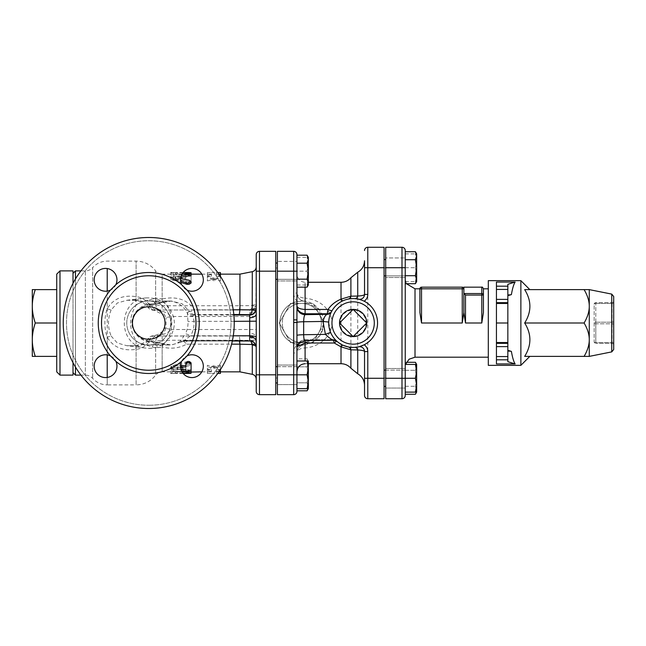 <?xml version="1.0" encoding="UTF-8"?>
<svg xmlns="http://www.w3.org/2000/svg" width="646" height="646" viewBox="0 0 646 646"><rect width="100%" height="100%" fill="white"/><g stroke="black" fill="none" stroke-linecap="round" stroke-linejoin="round"><path stroke-width="0.48" stroke-dasharray="3.23 2.42" d="M110.426 290.127L115.868 284.684A50.485 50.485 0 0 1 181.623 284.684L187.057 290.127A50.485 50.485 0 0 1 187.057 355.873L181.623 361.316A50.485 50.485 0 0 1 115.868 361.316L110.426 355.873A50.485 50.485 0 0 1 110.426 290.127A11.402 11.402 0 0 0 105.556 268.413A11.402 11.402 0 0 0 94.437 282.31A11.402 11.402 0 0 0 110.426 290.127A11.402 11.402 0 0 1 94.647 283.126A11.402 11.402 0 0 1 103.885 268.542A11.402 11.402 0 0 1 110.426 290.127A11.402 11.402 0 0 1 94.284 281.486A11.402 11.402 0 0 1 107.228 268.542A11.402 11.402 0 0 1 115.868 284.684M195.972 323A47.231 47.231 0 0 1 125.13 363.9A47.231 47.231 0 0 1 125.13 282.1A47.231 47.231 0 0 1 195.972 323M148.742 408.498A85.498 85.498 0 0 1 63.243 323A85.498 85.498 0 0 1 148.742 237.502A85.498 85.498 0 0 1 234.24 323A85.498 85.498 0 0 1 148.742 408.498A85.498 85.498 0 0 0 234.24 323A85.498 85.498 0 0 0 148.742 237.502A85.498 85.498 0 0 0 63.243 323A85.498 85.498 0 0 0 148.742 408.498M148.742 301.012A21.988 21.988 0 0 1 167.782 333.99A21.988 21.988 0 0 1 129.701 333.99A21.988 21.988 0 0 1 148.742 301.012A21.988 21.988 0 0 0 137.824 342.081A21.988 21.988 0 0 0 170.73 323A21.988 21.988 0 0 0 148.742 301.012L159.005 301.012A21.988 12.75 -90 0 0 152.682 303.919L171.319 301.012L182.099 303.79L189.536 311.461A6.517 1.55 150.7 0 0 194.874 309.805C187.267 299.494 176.366 295.9 162.154 299.025A6.517 1.009 -106.2 0 0 163.971 302.086A6.517 1.009 -106.2 0 0 164.044 302.045M203.329 279.815A11.402 11.402 0 0 0 189.431 268.696A11.402 11.402 0 0 0 181.623 284.684A11.402 11.402 0 0 0 203.329 279.815M191.927 377.587A11.402 11.402 0 0 0 203.054 363.69A11.402 11.402 0 0 0 187.057 355.873A11.402 11.402 0 0 0 191.927 377.587M94.163 366.185A11.402 11.402 0 0 0 108.052 377.304A11.402 11.402 0 0 0 115.868 361.316A11.402 11.402 0 0 0 94.163 366.185M148.976 348.275C164.609 348.808 177.618 332.504 173.613 317.372C169.309 303.798 160.038 297.313 145.802 297.919C117.088 299.938 117.16 346.159 145.875 348.081L148.976 348.275M180.525 366.185A11.402 11.402 0 0 1 202.836 362.874A11.402 11.402 0 0 1 193.598 377.458A11.402 11.402 0 0 1 180.525 366.185M191.927 291.217A11.402 11.402 0 0 1 188.624 268.906A11.402 11.402 0 0 1 203.207 278.143A11.402 11.402 0 0 1 191.927 291.217M105.556 354.783A11.402 11.402 0 0 1 108.867 377.094A11.402 11.402 0 0 1 94.284 367.857A11.402 11.402 0 0 1 105.556 354.783M234.24 323A85.498 85.498 0 0 0 105.992 248.952A85.498 85.498 0 0 0 105.992 397.048A85.498 85.498 0 0 0 234.24 323M132.454 323A16.287 16.287 0 0 0 156.889 337.107A16.287 16.287 0 0 0 156.889 308.893A16.287 16.287 0 0 0 132.454 323M180.823 282.415L173.225 280.122L170.714 278.168L173.863 276.488L187.445 275.035L191.087 275.543M182.164 273.936L173.863 274.938L170.714 276.674L173.225 278.692L180.589 280.986M187.574 283.223L191.087 281.713L191.087 274.816C189.351 273.856 187.615 273.856 185.87 274.816L185.87 276.601L173.338 276.601L170.73 277.723L173.338 278.983L185.87 278.983L185.87 281.713L187.356 283.158M180.791 277.376L175.647 278.216L175.647 278.838L189.512 281.721L191.087 283.045L191.087 276.375C189.351 275.438 187.615 275.438 185.87 276.375L185.87 278.095L173.338 278.095L170.73 279.185L173.338 280.396L185.87 280.396L185.87 278.983M185.87 278.095L185.87 276.601M244.915 309.975L156.138 309.975L249.711 309.975L239.295 309.975L239.941 305.76L239.941 274.146M180.622 278.353L175.647 277.368L175.647 276.722L175.647 278.838L175.647 276.722L181.268 275.785M188.479 272.564C191.838 272.66 191.838 272.83 188.479 273.08L188.479 274.695C191.838 274.445 191.838 274.284 188.479 274.187L175.938 274.146L175.938 274.905L170.73 274.905L170.73 274.146L173.338 274.695L188.479 274.695C191.838 274.445 191.838 274.284 188.479 274.187L188.479 273.395M207.374 280.929L213.883 279.145L220.399 280.929L220.399 274.203L216.329 274.146L216.329 276.359L220.399 276.359L213.883 280.929L207.374 276.359L211.444 276.359L211.444 274.146L207.374 274.203L207.374 280.929L207.374 279.524L213.883 277.683L220.399 279.524L220.399 272.572M185.87 280.396L185.87 283.045C187.615 285.048 189.351 285.048 191.087 283.045L191.087 281.713M188.479 273.08L170.73 272.749L170.73 273.298L175.938 273.298L175.938 272.515L183.133 272.564M170.73 274.372L170.73 274.905M175.938 274.905L175.938 272.515L175.938 274.146L191.087 274.146M165.029 323A16.287 16.287 0 0 1 140.602 337.107A16.287 16.287 0 0 1 140.602 308.893A16.287 16.287 0 0 1 165.029 323A16.287 16.287 0 0 0 140.602 308.893A16.287 16.287 0 0 0 140.602 337.107A16.287 16.287 0 0 0 165.029 323M181.623 284.684A11.402 11.402 0 0 1 190.255 268.542A11.402 11.402 0 0 1 203.207 281.486A11.402 11.402 0 0 1 187.057 290.127M187.057 355.873A11.402 11.402 0 0 1 203.207 364.514A11.402 11.402 0 0 1 190.255 377.458A11.402 11.402 0 0 1 181.623 361.316M115.868 361.316A11.402 11.402 0 0 1 107.228 377.458A11.402 11.402 0 0 1 94.284 364.514A11.402 11.402 0 0 1 110.426 355.873M187.526 362.794L173.629 366.758L170.73 368.963L173.629 370.747L187.324 372.556L191.087 372.039L177.416 369.27L177.416 368.64L189.633 365.628L191.087 364.287L187.978 362.705M187.526 361.51L173.629 365.345L170.73 367.477L173.629 369.205L187.324 370.957L191.087 370.457L177.416 367.776L177.416 367.17L189.633 364.247L191.087 362.955L187.97 361.429M180.557 367.017L173.338 367.017L170.73 368.277L173.338 369.399L180.993 369.399M185.87 365.604L185.87 367.017M185.87 367.905L185.87 369.399L185.87 367.905L173.338 367.905L170.73 366.815L173.338 365.604L180.541 365.604M239.941 371.854L239.941 340.24L162.154 340.24L162.154 371.854L162.154 346.975C170.948 349.211 179.103 348.275 186.621 344.165A6.517 1.688 56 0 0 183.238 341.5L171.319 344.988L164.044 343.955A6.517 1.009 -73.8 0 0 163.971 343.914A6.517 1.009 -73.8 0 0 162.154 346.975L155.638 347.96L155.638 375.116L155.638 341.177L149.719 340.684C146.343 345.78 141.805 348.678 136.096 349.373C122.845 351.238 113.22 347.217 107.212 337.285C104.095 327.756 104.095 318.236 107.212 308.715C113.187 298.799 122.813 294.77 136.096 296.627C141.805 297.322 146.343 300.22 149.719 305.316A6.517 0.945 144.6 0 0 148.039 307.439A6.517 0.945 144.6 0 0 149.993 306.874C146.222 302.514 141.312 300.228 135.256 300.019L136.096 296.627L136.096 261.113L136.096 305.251C128.715 317.081 128.715 328.911 136.096 340.749C139.851 343.696 143.719 345.295 147.708 345.545L155.638 347.96A6.517 5.515 -79.3 0 1 162.073 343.43L171.311 344.988L168.364 344.988A21.988 21.173 -90 0 0 180.71 340.862A6.517 5.418 -138.5 0 1 184.368 340.329L190.627 335.791A6.517 1.147 28 0 0 185.354 333.869L180.71 340.862L181.009 341.879A6.517 5.959 78.6 0 1 182.939 341.088L182.939 341.088A6.517 5.959 78.6 0 1 184.223 340.983C183.27 341.08 183.319 340.862 184.368 340.329C183.319 340.862 183.27 341.08 184.223 340.983L249.711 340.983A6.517 6.492 0 0 1 256.228 347.475L255.856 344.916C254.476 342.017 252.425 340.612 249.711 340.684L250.874 341.112M177.416 367.776L177.416 369.27L177.416 367.776M185.911 371.305L188.479 371.305C191.838 371.555 191.838 371.716 188.479 371.813L175.938 371.854L175.938 371.095L170.73 371.095L170.73 371.854L181.744 371.305M188.479 371.918L188.479 371.305C191.838 371.555 191.838 371.716 188.479 371.813L188.479 373.436M220.399 365.273L213.883 366.88L207.374 365.273L207.374 371.797L211.444 371.854L211.444 369.56L207.374 369.56L213.883 365.273L220.399 369.56L216.329 369.56L216.329 371.854L220.399 371.797L220.399 365.273L220.399 366.678L213.883 368.341L207.374 366.678L207.374 373.42L211.444 373.485L211.444 371.111L207.374 371.111L213.883 366.678L219.688 370.723M191.087 364.287L191.087 369.625C189.351 370.562 187.615 370.562 185.87 369.625L185.87 371.184M182.729 372.92L170.73 373.436L170.73 372.702L175.938 372.702L175.938 373.485L183.133 373.436M170.73 371.813L170.73 371.095M175.938 371.095L175.938 373.485L175.938 371.854L191.087 371.854M220.399 373.42L220.399 366.678M219.422 371.111L216.329 371.111L216.329 373.485L217.75 373.477M213.883 366.88L213.883 368.341M218.905 371.854L216.329 371.854L216.329 373.485L211.444 373.485L211.444 371.854L201.818 371.854M216.329 369.56L216.329 371.111M213.883 365.273L213.883 366.678M207.374 369.56L207.374 371.111M211.444 369.56L211.444 371.111M207.374 371.797L207.374 373.42M207.374 365.273L207.374 366.678M191.087 369.625L191.087 371.184M219.648 275.22L213.883 279.524L207.374 274.808L211.444 274.808L211.444 272.515L207.374 272.572L207.374 279.524M217.75 272.523L216.329 272.515L216.329 274.808L219.365 274.808M213.883 279.145L213.883 277.683M207.374 274.203L207.374 272.572M201.818 274.146L211.444 274.146L211.444 272.515L216.329 272.515L216.329 274.146L218.905 274.146M211.444 276.359L211.444 274.808M207.374 276.359L207.374 274.808M213.883 280.929L213.883 279.524M216.329 276.359L216.329 274.808M220.399 280.929L220.399 279.524M185.87 283.045L185.87 281.713M185.87 276.375L185.87 274.816M191.087 276.375L191.087 274.816M277.4 366.678L296.942 366.678L296.942 382.965L296.942 366.678L296.942 382.965L296.942 366.678L275.769 366.678L275.769 382.965L275.769 366.678M275.769 279.322L275.769 263.035L275.769 279.322L275.769 263.035L275.769 279.322L296.942 279.322L296.942 263.035L296.942 279.322L296.942 263.035L296.942 279.322L277.4 279.322M308.061 388.666L308.344 386.809L307.108 382.812L308.344 386.809L308.344 374.817L307.108 382.812L308.344 374.817L308.344 362.834L307.108 366.831L308.344 374.817L307.108 366.831L308.344 362.834L307.108 358.837L308.344 362.834L308.344 386.809L307.108 390.806M308.344 386.809L308.344 388.666L308.344 386.809M308.344 381.746L307.108 388.666L308.344 388.666L308.344 367.897L307.108 374.817L308.344 381.746M308.344 360.977L307.108 360.977L308.344 367.897L308.344 360.977L307.108 358.837L296.942 358.837L296.942 366.831L307.108 366.831L296.942 366.831L296.942 358.837M307.108 255.194L308.344 259.191L308.344 257.334L307.108 257.334L308.344 264.254L308.344 285.023L308.344 283.166L307.108 287.163M308.344 271.183L307.108 279.169L308.344 283.166L308.344 259.191L307.108 263.188L308.344 271.183M296.942 382.812L296.942 366.831L296.942 382.812L307.108 382.812L296.942 382.812L296.942 390.806L296.942 382.812M296.942 360.977L296.942 374.817L296.942 360.977L307.108 360.977M320.069 335.274L323.694 325.261L320.069 335.274L313.302 341.758L304.201 344.859L297.394 344.536A21.988 21.988 0 0 1 297.394 301.464L304.201 301.141A21.988 21.988 0 0 1 315.886 339.901A21.988 21.988 0 0 1 280.776 329.347A21.988 21.988 0 0 1 304.201 301.141A8.14 0.678 -83.8 0 0 305.09 298.04C318.849 299.881 327.57 306.406 331.261 317.614C335.193 332.286 322.37 346.644 305.09 347.96A8.14 0.678 -96.2 0 0 304.201 344.859A8.14 8.14 0 0 0 296.942 352.95L296.942 388.666L296.942 365.047L296.942 384.596L296.942 365.047L296.942 374.817L307.108 374.817M296.942 388.666L307.108 388.666M296.942 279.169L296.942 263.188L296.942 279.169L307.108 279.169M296.942 255.194L296.942 263.188L307.108 263.188M296.942 391.403A3.254 3.254 0 0 1 293.688 394.658L293.688 374.817L296.942 374.817L296.942 391.403A3.254 3.254 0 0 1 293.688 394.658L277.4 394.658L277.4 251.342L293.688 251.342A3.254 3.254 0 0 1 296.942 254.597L296.942 285.023L296.942 261.404L296.942 280.953L296.942 261.404L296.942 280.953L296.942 271.183L307.108 271.183L308.344 264.254L308.344 257.334L308.344 264.254L307.108 257.334L308.344 257.334M308.344 285.023L308.344 278.103L307.108 285.023L308.344 285.023L307.108 285.023L308.344 278.103L307.108 271.183L308.344 278.103L308.344 264.254L307.108 271.183L296.942 271.183L296.942 319.891M296.942 285.023L307.108 285.023L296.942 285.023M296.942 257.334L307.108 257.334L296.942 257.334M385.702 370.134L405.244 370.134L405.244 386.421L405.244 370.134L405.244 386.421L405.244 370.134L384.071 370.134L384.071 386.421L384.071 370.134M384.071 275.866L384.071 259.579L384.071 275.866L384.071 259.579L384.071 275.866L405.244 275.866L405.244 259.579L405.244 275.866L405.244 259.579L405.244 275.866L385.702 275.866M416.363 392.122L416.646 390.265L415.41 386.268L416.646 390.265L416.646 378.273L415.41 386.268L416.646 378.273L416.646 366.29L415.41 370.287L416.646 378.273L415.41 370.287L416.646 366.29L416.363 364.433M415.41 362.293L416.646 366.29L416.646 390.265L415.41 394.262M416.646 390.265L416.646 392.122L416.646 390.265M416.646 385.194L415.41 392.122L416.646 392.122L416.646 371.353L415.41 378.273L416.646 385.194M416.646 364.433L415.41 364.433L416.646 371.353L416.646 364.433M415.41 251.738L416.646 255.735L416.646 253.878L415.41 253.878L416.646 260.806L416.646 281.567L416.646 279.71L415.41 283.707M416.646 267.727L415.41 275.713L416.646 279.71L416.646 255.735L415.41 259.732L416.646 267.727M405.244 362.293L405.244 386.268L405.244 370.287L415.41 370.287L405.244 370.287L405.244 362.293L406.439 362.293M405.244 386.268L415.41 386.268L405.244 386.268L405.244 394.262L405.244 386.268M405.244 364.433L405.244 378.273L405.244 364.433L415.41 364.433M405.244 395.473A3.254 3.254 0 0 1 401.99 398.727L385.702 398.727L385.702 247.273L401.99 247.273A3.254 3.254 0 0 1 405.244 250.527L405.244 392.122L405.244 368.503L405.244 388.044L405.244 368.503L405.244 378.273L415.41 378.273M405.244 392.122L415.41 392.122M405.244 275.713L405.244 259.732L405.244 275.713L415.41 275.713M405.244 259.732L405.244 251.738L405.244 259.732L415.41 259.732M416.646 281.567L416.646 274.647L415.41 281.567L416.646 281.567L415.41 281.567L416.646 274.647L416.646 260.806L415.41 267.727L416.646 274.647L415.41 267.727L416.646 260.806L416.646 253.878L416.646 260.806L415.41 253.878L416.646 253.878M405.244 281.567L415.41 281.567L405.244 281.567M405.244 267.727L415.41 267.727L401.99 267.727L401.99 247.273A3.254 3.254 0 0 1 405.244 250.527M405.244 253.878L415.41 253.878L405.244 253.878M32.3 306.309C32.276 301.149 33.269 295.585 35.28 289.618L32.3 289.618L32.3 339.691C32.276 334.539 33.269 328.975 35.28 323C33.269 317.024 32.276 311.461 32.3 306.309M32.3 356.382L35.28 356.382C33.269 350.415 32.276 344.851 32.3 339.691L32.3 356.382M56.727 356.382L56.727 323L56.727 356.382L35.28 356.382M56.727 371.854L56.727 289.618L56.727 323L35.28 323M56.727 289.618L35.28 289.618M56.727 323L56.727 274.146M59.989 270.884L59.989 375.116M73.014 375.116L73.014 270.884M73.014 283.311L73.014 362.689M73.014 323L73.014 372.669L73.014 323M613.7 296.506L613.7 323M613.7 343.357A1.631 0.816 0 0 0 612.069 342.541L612.069 343.357L595.79 343.357L612.069 343.357L612.069 342.541A1.631 0.816 0 0 1 613.7 343.357L613.7 344.988A1.631 1.631 0 0 0 612.069 343.357A1.631 1.631 0 0 1 613.7 344.988M589.273 339.691L589.273 289.618L584.105 289.618C587.585 295.585 589.305 301.149 589.273 306.309C589.305 311.461 587.585 317.024 584.105 323C587.585 328.975 589.305 334.539 589.273 339.691C589.305 344.851 587.585 350.415 584.105 356.382L589.273 356.382L589.273 339.691M507.845 346.611L496.443 346.611L496.443 343.357L507.845 343.357L496.443 343.357L496.443 342.541L507.845 342.541L507.845 361.679L507.845 350.302L507.845 361.679L515.145 363.94C513.707 361.744 512.456 357.561 511.398 351.4L507.845 351.4L507.845 294.6L507.845 342.541M507.845 295.698L511.398 294.6L507.845 294.6L507.845 295.698L507.845 294.6L511.398 294.6C512.456 288.439 513.707 284.256 515.145 282.06L507.845 284.321L507.845 302.643L496.443 302.643L507.845 302.643L507.845 303.459L496.443 303.459L496.443 342.541M507.845 359.814L496.443 359.814L496.443 323L507.845 323L507.845 351.4L507.845 350.302L507.845 351.4L511.398 351.4L507.845 350.302M496.443 303.459L496.443 299.389L507.845 299.389M507.845 302.643L496.443 302.643M496.443 343.357L507.845 343.357M496.443 346.611L496.443 356.56L507.845 356.56M507.845 303.459L507.845 323M507.845 289.44L496.443 289.44L496.443 299.389M496.443 359.814L496.443 356.56M515.145 282.06L496.443 282.06L496.443 363.94L515.145 363.94M496.443 323L496.443 282.06L496.443 286.186L507.845 286.186M496.443 289.44L496.443 286.186M613.7 301.012A1.631 1.631 0 0 1 612.069 302.643A1.631 1.631 0 0 0 613.7 301.012M594.159 304.274A1.631 1.631 0 0 1 595.79 302.643L612.069 302.643L595.79 302.643A1.631 1.631 0 0 0 594.159 304.274L594.159 341.726A1.631 1.631 0 0 0 595.79 343.357A1.631 1.631 0 0 1 594.159 341.726L594.159 304.274A1.631 0.816 180 0 1 595.79 303.459A1.631 0.816 180 0 0 594.159 304.274M584.105 356.382L524.665 356.382C531.626 356.382 531.626 356.382 524.665 356.382C531.626 356.382 531.626 356.382 524.665 356.382C531.626 345.255 531.626 334.127 524.665 323C531.626 311.873 531.626 300.745 524.665 289.618C531.626 289.618 531.626 289.618 524.665 289.618C531.626 289.618 531.626 289.618 524.665 289.618L584.105 289.618M524.665 323L584.105 323M520.87 280.655L520.87 365.345M488.303 280.655L488.303 365.345M488.303 323L488.303 288.802L488.303 323M401.99 398.727L401.99 378.273L405.244 378.273L405.244 394.262M405.244 323L405.244 366.968L405.244 323M421.531 287.171L421.531 288.802L419.9 288.802L419.9 312.575L419.9 288.802A1.631 1.631 0 0 1 421.531 287.171L462.245 287.171A1.631 1.631 0 0 1 463.868 288.802L463.868 287.171M463.868 288.802L421.531 288.802L421.531 323L462.245 323L463.868 312.575L465.5 323L481.787 323L481.787 293.542A1.631 1.51 180 0 1 483.418 295.052L483.418 312.575M483.418 295.052L465.5 295.052L463.99 293.542L481.787 293.542L481.787 287.171M385.702 368.503L405.244 368.503L385.702 368.503M385.702 257.956L385.702 277.497L405.244 277.497L385.702 277.497L385.702 257.956L385.702 267.727L385.702 257.956L405.244 257.956L385.702 257.956M385.702 267.727L385.702 277.497L385.702 267.727L401.99 267.727L401.99 378.273L385.702 378.273M275.769 271.183L259.482 271.183L259.482 394.658L275.769 394.658L275.769 251.342L259.482 251.342L259.482 271.183L256.228 271.183L256.228 254.597M275.769 323L275.769 268.009L275.769 323M359.644 299.453L358.554 299.179A4.885 4.885 102.8 0 0 364.53 294.423L364.53 260.79M364.53 385.21L364.53 351.577A4.885 4.885 77.2 0 0 358.554 346.821L359.644 346.547M364.53 395.473L364.53 378.273L367.784 378.273L367.784 398.727A3.254 3.254 0 0 1 364.53 395.473M367.784 398.727L384.071 398.727L384.071 247.273L367.784 247.273A3.254 3.254 0 0 0 364.53 250.527A3.254 3.254 0 0 1 367.784 247.273L367.784 267.727L364.53 267.727M384.071 323L384.071 267.856L384.071 323M385.702 323L385.702 267.856L385.702 323M339.53 323L353.128 309.402L366.726 323L353.128 336.598L339.53 323M366.153 323A13.025 13.025 0 0 1 346.619 334.281A13.025 13.025 0 0 1 346.619 311.719A13.025 13.025 0 0 1 366.153 323M290.547 342.541L284.902 332.771A19.541 19.541 0 0 0 301.827 342.541L290.547 342.541L301.827 342.541A19.541 19.541 0 0 0 318.753 332.771L313.108 342.541L301.827 342.541L313.108 342.541L318.753 332.771A19.541 19.541 0 0 0 318.753 313.229L324.397 323L318.753 332.771L324.397 323L318.753 313.229A19.541 19.541 0 0 0 284.902 313.229A19.541 19.541 0 0 0 284.902 332.771L279.266 323L290.547 303.459L313.108 303.459L318.753 313.229L313.108 303.459L301.827 303.459A19.541 19.541 0 0 1 318.753 332.771A19.541 19.541 0 0 1 284.902 332.771A19.541 19.541 0 0 1 301.827 303.459L290.547 303.459L279.266 323L290.547 342.541M297.394 301.464A11.402 11.402 0 0 1 293.688 293.05L296.942 293.05A8.14 8.14 0 0 0 304.201 301.141A8.14 8.14 0 0 1 296.942 293.05A8.14 8.14 0 0 0 304.201 301.141L318.809 309.038L323.694 325.261M296.942 322.483L296.942 352.95A8.14 8.14 0 0 1 304.201 344.859A8.14 8.14 0 0 0 296.942 352.95L293.688 352.95A11.402 11.402 0 0 1 297.394 344.536M364.15 344.803A24.427 24.427 0 0 0 364.15 301.197L362.64 300.495M333.78 340.2L333.296 339.699A4.885 4.845 -47.4 0 1 336.606 340.991L337.026 341.371C336.114 341.201 334.03 338.359 330.768 332.843L328.717 322.055C329.573 316.152 330.486 312.704 331.463 311.711M296.942 348.727A8.14 8.115 0 0 1 305.09 340.62L333.804 340.176A4.885 4.845 -48.8 0 1 336.986 341.338M337.39 341.677L343.034 345.247M305.09 340.644L305.09 339.699L333.304 339.723L333.433 340.208M343.034 300.753L343.47 300.56M345.134 299.914L346.046 299.623M348.178 299.074L355.017 298.646M355.017 347.354L348.178 346.926M336.606 340.991C335.92 340.289 334.822 339.861 333.296 339.699L305.09 339.723C299.841 340.515 297.128 343.252 296.942 347.928L297.265 346.539M275.769 374.817L256.228 374.817L256.228 391.403A3.254 3.254 0 0 0 259.482 394.658M249.711 312.688A6.517 3.795 180 0 0 256.228 308.893L256.333 316.483L171.158 316.483L166.054 317.638C162.816 310.879 157.463 307.294 149.993 306.874A6.517 3.545 -83.3 0 0 152.593 310.128A6.517 3.545 -83.3 0 0 153.352 310.072C161.452 310.233 167.387 312.373 171.158 316.483L171.158 329.517L256.333 329.517L256.228 337.107A6.517 3.795 0 0 0 249.711 333.312L249.711 309.975C250.818 309.999 251.649 308.554 252.206 305.623L252.303 305.122A4.885 1.704 0 0 0 256.228 303.459L256.228 266.879L255.856 305.623C254.476 308.554 252.425 309.999 249.711 309.975A6.517 6.517 0 0 0 256.228 303.459M277.4 365.047L296.942 365.047L277.4 365.047M277.4 261.404L277.4 280.953L296.942 280.953L277.4 280.953L277.4 261.404L296.942 261.404L277.4 261.404M277.4 323L277.4 268.009L277.4 323M135.256 300.019L126.842 300.285L117.297 303.022L111.144 309.935A6.517 1.389 -156.9 0 1 107.212 308.715L107.212 268.534M111.144 309.935C107.632 318.639 107.632 327.352 111.144 336.065A6.517 1.389 156.9 0 0 107.212 337.285L107.212 384.887L136.096 384.887L136.096 349.373L135.329 345.675L126.826 345.715L135.329 345.675C142.467 344.068 146.707 341.694 148.047 338.561A6.517 0.945 35.4 0 0 149.719 340.684A6.517 3.884 97.6 0 1 153.352 335.928A6.517 3.545 -96.7 0 0 152.593 335.872A6.517 3.545 -96.7 0 0 149.993 339.126A6.517 0.945 35.4 0 0 148.039 338.561A6.517 6.517 0 0 1 152.593 335.872L157.737 334.636L163.357 330.865L164.803 328.087L166.054 328.362L166.054 317.638M111.144 336.065L117.33 343.002L126.826 345.715L145.875 348.081M135.256 345.981C141.312 345.772 146.222 343.486 149.993 339.126C157.446 338.714 162.8 335.129 166.054 328.362M126.842 300.285L135.329 300.325C140.747 300.915 144.979 303.289 148.047 307.439A6.517 6.517 0 0 0 152.593 310.128L154.693 310.476L162.986 314.707L164.803 317.913L164.803 328.087L171.158 329.517C167.371 333.627 161.435 335.767 153.352 335.928L249.711 336.025L156.138 336.025A6.517 4.352 -90 0 0 151.923 340.951M151.923 305.049L149.719 305.316A6.517 3.884 82.4 0 0 153.352 310.072L156.138 309.975A6.517 4.352 -90 0 1 151.923 305.049L155.638 304.823L162.154 305.76L239.941 305.76M164.044 343.955L162.962 343.696A6.517 5.515 -79.3 0 0 162.073 343.43L158.666 342.59A6.517 4.788 -72.9 0 0 152.391 346.74M162.962 343.696L159.392 342.913A6.517 4.788 -72.9 0 0 158.666 342.59L151.116 341.233A6.517 3.367 -87.2 0 0 147.708 345.545M148.742 344.988L168.364 344.988A21.988 21.173 -90 0 1 159.392 342.913L152.682 342.081A6.517 3.367 -87.2 0 0 151.116 341.233C142.306 341.484 131.937 332.771 132.721 322.903C132.487 319.536 133.827 315.781 136.75 311.638C138.406 309.111 143.937 305.219 151.116 304.767A6.517 3.367 -92.8 0 0 152.682 303.919C140.352 303.467 129.006 315.41 132.511 327.344C135.692 336.695 142.411 341.605 152.682 342.081A21.988 12.75 -90 0 0 159.005 344.988A21.988 12.75 -90 0 0 171.755 323A21.988 12.75 -90 0 0 159.005 301.012L168.364 301.012A21.988 21.173 -90 0 0 159.392 303.087A6.517 4.788 -107.1 0 1 158.666 303.41L151.116 304.767A6.517 3.367 -92.8 0 1 147.708 300.455C143.727 300.705 139.859 302.304 136.096 305.251M160.846 309.975A6.517 5.329 -90 0 1 155.638 304.823L155.638 270.884C157.301 272.992 159.465 274.082 162.154 274.146L162.154 299.025L155.638 298.04A6.517 5.515 -100.7 0 0 162.073 302.57A6.517 5.515 -100.7 0 0 162.962 302.304M80.96 270.884L85.361 270.884L85.361 375.116L85.361 270.884C88.252 270.835 90.682 269.745 92.644 267.63L92.644 378.37L92.644 267.63C96.577 263.39 101.43 261.218 107.212 261.113L136.096 261.113C144.139 261.307 150.655 264.561 155.638 270.884L155.638 298.04L152.391 299.26A6.517 4.788 -107.1 0 0 158.658 303.41L171.311 301.012L168.364 301.012A21.988 21.173 -90 0 1 187.429 313.439L187.97 321.595C188.204 325.964 187.332 330.049 185.354 333.869M152.391 299.26L147.708 300.455M233.279 335.791L190.627 335.791C193.186 331.301 194.317 326.488 194.018 321.353L187.97 321.595M232.326 341.007L182.939 341.088L185.305 340.603A6.517 5.984 78.3 0 1 186.621 340.49L184.223 340.983M234.223 321.353L194.018 321.353L193.081 316.064A6.517 5.451 -4.1 0 1 187.429 313.439L188.204 311.84A6.517 6.331 68.9 0 0 193.606 315.03L194.874 314.537A6.517 6.331 68.7 0 1 189.536 311.461L188.204 311.84M181.009 341.879L183.238 341.5A6.517 5.984 78.3 0 1 185.297 340.603A6.517 5.984 78.3 0 1 185.305 340.603M193.081 316.064L193.606 315.03L233.868 315.03M256.187 346.773A4.885 2.091 180 0 1 256.228 347.055L255.84 344.867A4.885 1.655 160.1 0 1 255.856 344.916M255.477 344.48A4.885 1.655 160.1 0 1 255.848 344.867C254.476 342.768 255.412 342.428 251.124 340.797L239.359 340.466L239.626 341.007M249.711 341.007L239.359 340.466L186.621 340.49A6.517 6.517 0 0 0 185.297 340.603M239.941 305.72L252.206 305.623A4.885 1.268 19.4 0 0 255.856 305.623M255.856 340.377A4.885 1.268 160.6 0 0 252.206 340.377C251.649 337.446 250.818 336.001 249.711 336.025L252.941 336.881L254.33 337.947L255.856 340.377L256.228 342.541A4.885 1.704 180 0 0 252.303 340.878L252.206 340.377L239.941 340.28M239.941 340.24L239.295 336.025M162.154 336.025L162.154 340.24L155.638 341.177A6.517 5.329 -90 0 1 160.846 336.025M249.816 336.033L249.736 336.025A6.517 6.517 0 0 1 256.228 342.541A6.517 6.517 0 0 0 249.711 336.025L249.711 333.312M75.461 367.041L75.461 278.959M75.461 270.884L75.461 375.116M148.742 405.244A82.244 82.244 0 0 0 219.971 281.882A82.244 82.244 0 0 0 77.52 281.882A82.244 82.244 0 0 0 148.742 405.244A82.244 82.244 0 0 1 77.52 281.882A82.244 82.244 0 0 1 219.971 281.882A82.244 82.244 0 0 1 148.742 405.244M173.225 280.122L173.225 278.692M173.338 280.396L173.338 278.983M173.338 278.095L173.338 276.601M233.222 309.805L194.874 309.805L194.874 314.537L233.82 314.537M170.73 274.146L162.154 274.146L162.154 309.975M173.338 274.695L173.338 273.08M173.629 365.345L173.629 366.758M187.324 361.566L187.324 362.85M173.338 365.604L173.338 367.017M173.338 367.905L173.338 369.399M239.295 340.49L186.621 340.49L186.621 344.165L231.583 344.165M175.938 371.305L175.938 372.92M173.629 369.205L173.629 370.747M189.633 364.247L189.633 365.628M189.633 369.851L189.633 371.41M187.324 370.957L187.324 372.556M177.569 371.813L177.569 373.436M187.445 275.035L187.445 273.436M173.863 276.488L173.863 274.938M189.512 281.721L189.512 280.34M177.569 274.187L177.569 272.564M611.738 351.892L611.738 294.108M612.069 303.459L612.069 302.643L612.069 303.459A1.631 0.816 180 0 0 613.7 302.643A1.631 0.816 180 0 1 612.069 303.459L612.069 322.184L612.069 303.459L595.79 303.459L595.79 302.643L595.79 303.459L612.069 303.459M612.069 323.816L612.069 322.184A1.631 0.816 0 0 0 613.7 321.369A1.631 0.816 0 0 1 612.069 322.184L612.069 323.816A1.631 0.816 180 0 1 613.7 324.631A1.631 0.816 180 0 0 612.069 323.816L612.069 342.541L612.069 323.816L595.79 323.816A1.631 0.816 180 0 1 594.159 323A1.631 0.816 -0 0 1 595.79 322.184L595.79 323.816L595.79 322.184L612.069 322.184L595.79 322.184A1.631 0.816 0 0 0 594.159 323A1.631 0.816 180 0 0 595.79 323.816L612.069 323.816M595.79 342.541L595.79 343.357L595.79 342.541L612.069 342.541L595.79 342.541A1.631 0.816 0 0 1 594.159 341.726A1.631 0.816 0 0 0 595.79 342.541L595.79 323.816L595.79 342.541M595.79 322.184L595.79 303.459L595.79 322.184M415.015 288.802L415.015 357.198M465.5 295.052L465.5 323M462.245 323L462.245 287.171M296.942 254.597A3.254 3.254 0 0 0 293.688 251.342L293.688 271.183L296.942 271.183M293.688 293.05L293.688 271.183L277.4 271.183M277.4 374.817L293.688 374.817L293.688 352.95M305.09 360.977L305.09 347.96A8.14 4.99 180 0 0 296.942 352.95M296.942 293.05A8.14 4.99 0 0 0 305.09 298.04L305.09 282.286L308.344 282.286M384.071 267.727L367.784 267.727L367.784 378.273L384.071 378.273M357.731 373.768L357.731 272.232M350.899 277.756L350.899 368.244M341.015 363.714L341.015 282.286M296.942 347.928C296.054 347.5 298.718 339.57 305.09 339.699L305.09 340.62M305.09 287.163L305.09 282.286C300.14 281.801 297.426 279.088 296.942 274.146M136.096 340.749L136.096 384.887C144.147 384.693 150.655 381.439 155.638 375.116C157.301 373.008 159.465 371.918 162.154 371.854L170.73 371.854M107.212 291.096L107.212 354.904M107.212 377.466L107.212 384.887C101.43 384.782 96.577 382.61 92.644 378.37C90.682 376.255 88.252 375.165 85.361 375.116L80.96 375.116M252.303 305.122L252.303 271.667M252.303 374.333L252.303 340.878M256.333 316.483L256.333 329.517M170.73 272.515L175.938 272.515M170.73 373.485L175.938 373.485M170.73 368.963L170.73 367.477M176.964 368.963L176.964 367.477M191.087 372.039L191.087 370.457M170.73 366.815L170.73 368.277M170.714 278.168L170.714 276.674M175.155 278.523L175.155 277.037M170.73 277.723L170.73 279.185M191.087 274.372L191.087 273.961M277.4 382.965L275.769 382.965M275.769 263.035L277.4 263.035M385.702 386.421L384.071 386.421M384.071 259.579L385.702 259.579M406.439 283.707L405.244 279.032M405.575 364.433L405.244 366.968M385.702 388.044L405.244 388.044L385.702 388.044M384.071 378.144L385.702 378.144M384.071 267.856L385.702 267.856M305.09 363.714L308.344 363.714M277.4 384.596L296.942 384.596L277.4 384.596M275.769 377.991L277.4 377.991M275.769 268.009L277.4 268.009M126.745 300.293L145.802 297.919M251.326 336.227L252.941 336.881M254.33 337.947L255.243 339.093"/><path stroke-width="0.97" d="M187.057 290.127L181.623 284.684A50.485 50.485 0 0 0 115.868 284.684L110.426 290.127A50.485 50.485 0 0 0 110.426 355.873L115.868 361.316A50.485 50.485 0 0 0 181.623 361.316L187.057 355.873A50.485 50.485 0 0 0 187.057 290.127A11.402 11.402 0 0 0 203.207 281.486A11.402 11.402 0 0 0 190.255 268.542A11.402 11.402 0 0 0 181.623 284.684M101.511 323A47.231 47.231 0 0 0 172.361 363.9A47.231 47.231 0 0 0 172.361 282.1A47.231 47.231 0 0 0 101.511 323M63.243 323A85.498 85.498 0 0 1 191.491 248.952A85.498 85.498 0 0 1 191.491 397.048A85.498 85.498 0 0 1 63.243 323M132.454 323A16.287 16.287 0 0 1 156.889 308.893A16.287 16.287 0 0 1 156.889 337.107A16.287 16.287 0 0 1 132.454 323M115.868 284.684A11.402 11.402 0 0 0 107.228 268.542A11.402 11.402 0 0 0 94.284 281.486A11.402 11.402 0 0 0 110.426 290.127M110.426 355.873A11.402 11.402 0 0 0 94.284 364.514A11.402 11.402 0 0 0 107.228 377.458A11.402 11.402 0 0 0 115.868 361.316M181.623 361.316A11.402 11.402 0 0 0 190.255 377.458A11.402 11.402 0 0 0 203.207 364.514A11.402 11.402 0 0 0 187.057 355.873M180.589 280.986L187.292 283.142L191.087 281.713L191.087 283.045L187.292 284.426L180.823 282.415M233.82 314.537L239.295 314.537L239.941 309.805L239.941 274.146L252.303 271.667L252.206 309.894C251.649 312.922 250.818 314.537 249.711 314.731C252.425 314.715 254.476 313.229 255.856 310.29A4.885 0.88 19 0 1 252.206 309.894L239.941 309.765M181.268 275.785L191.087 273.961L191.087 275.543L180.791 277.376M183.133 272.564L188.479 272.564C191.838 272.66 191.838 272.83 188.479 273.08M180.993 369.399L185.87 369.399L185.87 371.184C187.615 372.144 189.351 372.144 191.087 371.184L191.087 364.287C189.351 362.22 187.615 362.22 185.87 364.287L185.87 367.017L180.557 367.017M180.541 365.604L185.87 365.604L185.87 362.955C187.615 360.952 189.351 360.952 191.087 362.955L191.087 364.287M239.295 340.49L239.941 344.165L239.941 371.854L252.303 374.333C254.742 374.995 256.058 376.594 256.228 379.121M187.97 361.429L187.526 361.51M181.744 371.305L185.911 371.305M190.836 371.507L191.087 373.251M183.133 373.436L188.479 373.436C191.838 373.34 191.838 373.17 188.479 372.92L182.729 372.92M188.479 373.436C191.838 373.34 191.838 373.17 188.479 372.92L188.479 371.918M217.75 373.477L220.399 373.42L220.399 371.854M219.688 370.723L220.399 371.111L219.422 371.111M220.399 369.641L220.399 371.111M187.978 362.705L187.526 362.794M191.087 372.039L201.818 371.854M185.87 362.955L185.87 364.287M219.365 274.808L220.399 274.808L219.648 275.22M220.399 274.146L220.399 272.572L217.75 272.523M220.399 276.359L220.399 274.808M191.087 281.713L189.512 280.34L180.622 278.353M191.087 273.961L187.445 273.436L182.164 273.936M277.4 279.322L275.769 279.322M296.942 390.806L307.108 390.806L308.061 388.666M307.108 388.666L308.344 381.746L308.344 388.666L296.942 388.666M307.108 374.817L308.344 367.897L308.344 381.746L307.108 374.817L296.942 374.817L296.942 322.483L293.688 322.483L293.688 374.817L296.942 374.817L296.942 391.403A3.254 3.254 0 0 1 293.688 394.658L277.4 394.658L277.4 251.342L293.688 251.342A3.254 3.254 0 0 1 296.942 254.597L296.942 319.891L293.688 319.891L293.688 322.443A130.799 11.402 -90 0 0 293.688 322.483M308.344 367.897L307.108 360.977L308.344 360.977L308.344 367.897M307.108 263.188L308.344 259.191L308.344 271.183L307.108 263.188L296.942 263.188L296.942 255.194L307.108 255.194L308.344 259.191L308.344 257.334L307.108 255.194M308.344 283.166L307.108 279.169L308.344 271.183L308.344 285.023L307.108 287.163L308.344 283.166M296.942 360.977L307.108 360.977M296.942 287.163L307.108 287.163M296.942 279.169L307.108 279.169M385.702 275.866L384.071 275.866M416.363 364.433L415.41 362.293L406.439 362.293M405.244 395.473L405.244 250.527A3.254 3.254 0 0 0 401.99 247.273L385.702 247.273L385.702 398.727L401.99 398.727A3.254 3.254 0 0 0 405.244 395.473L405.244 394.262L415.41 394.262L416.363 392.122M415.41 392.122L416.646 385.194L416.646 392.122L405.244 392.122M415.41 378.273L416.646 371.353L416.646 385.194L415.41 378.273L401.99 378.273L401.99 398.727M416.646 371.353L415.41 364.433L416.646 364.433L416.646 371.353M415.41 259.732L416.646 255.735L416.646 267.727L415.41 259.732L405.244 259.732M416.646 279.71L415.41 275.713L416.646 267.727L416.646 281.567L415.41 283.707L416.646 279.71M415.41 251.738L416.646 253.878L416.646 255.735L415.41 251.738L405.244 251.738M405.244 364.433L415.41 364.433M405.244 283.707L415.41 283.707M405.244 275.713L415.41 275.713M35.28 289.618C33.269 295.585 32.276 301.149 32.3 306.309L32.3 289.618L56.727 289.618M35.28 323C33.269 328.975 32.276 334.539 32.3 339.691L32.3 306.309C32.276 311.461 33.269 317.024 35.28 323L56.727 323M32.3 339.691C32.276 344.851 33.269 350.415 35.28 356.382L32.3 356.382L32.3 339.691M56.727 356.382L35.28 356.382M56.727 274.146L56.727 371.854L59.989 375.116L59.989 270.884L56.727 274.146M59.989 270.884L73.014 270.884L73.014 283.311M73.014 362.689L73.014 375.116L59.989 375.116M613.7 323L613.7 349.494L613.7 296.506L611.738 294.108L611.738 351.892L613.7 349.494M613.7 344.988L613.7 343.357M589.273 289.618L589.273 356.382L584.105 356.382C587.585 350.415 589.305 344.851 589.273 339.691C589.305 334.539 587.585 328.975 584.105 323C587.585 317.024 589.305 311.461 589.273 306.309C589.305 301.149 587.585 295.585 584.105 289.618L589.273 289.618L611.738 294.108M507.845 350.302L511.398 351.4C512.456 357.561 513.707 361.744 515.145 363.94L507.845 361.679L507.845 342.541L496.443 342.541L496.443 323L507.845 323L507.845 284.321L515.145 282.06C513.707 284.256 512.456 288.439 511.398 294.6L507.845 295.698M507.845 299.389L496.443 299.389L496.443 303.459L507.845 303.459M496.443 323L496.443 303.459M496.443 342.541L496.443 346.611L507.845 346.611M507.845 343.357L496.443 343.357M496.443 302.643L507.845 302.643M496.443 299.389L496.443 289.44L507.845 289.44M507.845 342.541L507.845 323M507.845 356.56L496.443 356.56L496.443 346.611M496.443 356.56L496.443 359.814L507.845 359.814M507.845 286.186L496.443 286.186L496.443 289.44M496.443 286.186L496.443 282.06L515.145 282.06M584.105 356.382L524.665 356.382C531.626 345.255 531.626 334.127 524.665 323C531.626 311.873 531.626 300.745 524.665 289.618L584.105 289.618M529.825 356.382L520.87 365.345L520.87 280.655L529.825 289.618M524.665 323L584.105 323M515.145 363.94L496.443 363.94L496.443 359.814M520.87 365.345L488.303 365.345L488.303 280.655L520.87 280.655M462.245 287.171L462.245 288.802L421.531 288.802L421.531 323L419.9 312.575L419.9 288.802L419.9 312.575L421.531 323L462.245 323L463.868 312.575L463.868 293.3L463.868 312.575L465.5 323L481.787 323L483.418 312.575L481.787 323L481.787 295.052L483.418 295.052L483.418 288.802L483.418 295.052A1.631 1.51 180 0 0 481.787 293.542L481.787 295.052L465.5 295.052L463.868 293.3L463.868 288.802A1.631 1.631 0 0 0 462.245 287.171L421.531 287.171A1.631 1.631 0 0 0 419.9 288.802L421.531 288.802L421.531 287.171M483.418 312.575L483.418 295.052M463.99 293.542L481.787 293.542L481.787 287.171L463.868 287.171L463.868 293.3M256.228 254.597A3.254 3.254 0 0 1 259.482 251.342A3.254 3.254 0 0 0 256.228 254.597A3.254 3.254 0 0 1 259.482 251.342L275.769 251.342L275.769 394.658L259.482 394.658L259.482 251.342A3.254 3.254 0 0 0 256.228 254.597L256.228 313.948L256.228 271.183L275.769 271.183M364.53 395.473A3.254 3.254 0 0 0 367.784 398.727L384.071 398.727L384.071 378.273L364.53 378.273L364.53 395.473A3.254 3.254 0 0 0 367.784 398.727L367.784 351.577L364.53 351.577L364.53 385.21C364.352 380.155 362.083 376.343 357.731 373.768L357.731 349.946A4.885 2.77 85.6 0 0 355.017 347.354L358.554 346.821A4.885 4.885 0 0 1 364.53 351.577C364.417 350.802 362.156 350.261 357.731 349.946L350.899 349.817A4.885 3.836 101.7 0 0 348.178 346.926L343.034 345.247A4.885 1.397 114.4 0 0 341.015 346.837L350.899 349.817L350.899 368.244L357.731 373.768M364.15 301.197A8.14 8.14 0 0 0 367.784 294.423L364.53 294.423C364.417 295.198 362.156 295.739 357.731 296.054A4.885 2.77 94.4 0 1 355.017 298.646A24.427 24.427 0 0 0 328.717 322.055A24.427 24.427 0 0 0 353.128 347.427A24.427 24.427 0 0 0 377.539 323.945A24.427 24.427 0 0 0 355.017 298.646A24.427 24.427 0 0 0 328.717 322.055A24.427 24.427 0 0 0 353.128 347.427A24.427 24.427 0 0 0 377.539 323.945A24.427 24.427 0 0 0 355.017 298.646L358.554 299.179A4.885 4.885 0 0 0 364.53 294.423L364.53 260.79C364.352 265.845 362.083 269.657 357.731 272.232L357.731 296.054L350.899 296.183L341.015 299.163C335.532 301.424 331.204 304.855 328.047 309.45L327.134 314.319C325.447 315.014 324.066 317.396 322.984 321.45L328.717 322.055M364.53 267.727L367.784 267.727L367.784 247.273L384.071 247.273L384.071 378.273M339.53 323L353.128 309.402L366.726 323L353.128 336.598L339.53 323A13.598 13.598 0 0 1 353.128 309.402A13.598 13.598 0 0 1 366.726 323A13.598 13.598 0 0 1 353.128 336.598A13.598 13.598 0 0 1 339.53 323M296.942 322.483L296.942 319.891M293.688 322.443L296.942 322.443A8.14 0.711 180 0 1 303.668 321.748C303.757 317.775 304.226 315.418 305.09 314.659L305.09 309.45C299.841 309.127 297.128 307.892 296.942 305.744C297.128 310.322 299.841 312.995 305.09 313.77L327.425 313.77A4.885 4.861 28.7 0 0 331.713 311.251L332.23 310.355A4.885 1.413 31.2 0 1 328.047 309.45L305.09 309.45L305.09 287.163M296.942 306.543A8.14 8.115 180 0 0 305.09 314.659L327.134 314.319A4.885 4.861 27.5 0 0 331.463 311.711L331.713 311.251M367.784 247.273A3.254 3.254 0 0 0 364.53 250.527M362.64 300.495L359.644 299.453M359.644 346.547L364.15 344.803A8.14 8.14 0 0 1 367.784 351.577M305.09 340.62L304.96 340.644C304.169 340.337 303.741 338.367 303.668 334.725L303.668 321.748L322.984 321.45L325.447 334.394A4.885 0.735 156.2 0 1 330.768 332.843M296.942 335.427A8.14 0.711 180 0 1 303.668 334.725L325.447 334.394C329.395 338.149 332.181 340.071 333.804 340.176M332.23 310.355C334.862 306.059 338.464 302.861 343.034 300.753A4.885 1.397 65.6 0 1 341.015 299.163L341.015 282.286C344.972 282.213 348.259 280.703 350.899 277.756L357.731 272.232M333.304 339.723L334.24 343.01A4.885 1.672 130.1 0 1 337.39 341.677L336.606 340.991M343.47 300.56L345.134 299.914M346.046 299.623L348.178 299.074A4.885 3.836 78.3 0 0 350.899 296.183L350.899 277.756M297.265 346.539L305.09 343.01L334.24 343.01L341.015 346.837L341.015 363.714C344.972 363.787 348.259 365.297 350.899 368.244M256.228 347.475L256.228 347.055M275.769 374.817L256.228 374.817L256.228 340.143L256.228 391.403A3.254 3.254 0 0 0 259.482 394.658M256.228 308.893L256.228 303.459L256.228 308.893M239.295 314.537L249.711 314.731L249.711 341.007C253.668 341.395 255.84 343.567 256.228 347.524M250.874 341.112L252.303 344.996A4.885 2.091 180 0 1 256.187 346.773M239.941 344.197L252.206 344.52A4.885 1.655 160.1 0 1 255.477 344.48M255.856 310.29L256.228 308.118A4.885 1.292 0 0 1 252.303 309.386M249.711 317.735A6.517 3.787 180 0 0 256.228 313.948L256.244 337.091A6.517 1.292 1.2 0 0 249.768 335.791L233.279 335.791M256.244 337.091L256.228 340.143A6.517 2.826 0 0 0 249.711 337.317M75.461 278.959L75.461 270.884L80.96 270.884M73.014 372.669L75.461 375.116L75.461 367.041M187.292 284.426L187.292 283.142M239.941 309.805L233.222 309.805M231.583 344.165L239.941 344.165M189.512 276.165L189.512 274.607M188.479 273.395L188.479 272.564M385.702 267.727L401.99 267.727L401.99 247.273A3.254 3.254 0 0 1 405.244 250.527M385.702 378.273L401.99 378.273L401.99 267.727L405.244 267.727M405.575 364.433L409.071 359.216L415.015 357.198L415.015 288.802L406.439 283.707M465.5 323L465.5 295.052M462.245 323L462.245 288.802L463.868 288.802M277.4 271.183L293.688 271.183L293.688 251.342A3.254 3.254 0 0 1 296.942 254.597M293.688 319.891L293.688 271.183L296.942 271.183M277.4 374.817L293.688 374.817L293.688 394.658M367.784 294.423L367.784 267.727L384.071 267.727M305.09 360.977L305.09 340.644M353.128 344.173A21.173 21.173 0 0 1 334.798 312.414A21.173 21.173 0 0 1 371.466 312.414A21.173 21.173 0 0 1 353.128 344.173M107.212 268.534L107.212 291.096M107.212 354.904L107.212 377.466M256.228 308.538A6.517 6.492 180 0 1 249.711 315.03L233.868 315.03M234.223 321.353L256.333 321.183M252.303 344.996L252.303 374.333M191.087 274.146L201.818 274.146M218.905 274.146L239.941 274.146M218.905 371.854L239.941 371.854M191.087 274.372L191.087 272.749M277.4 366.678L275.769 366.678M277.4 382.965L275.769 382.965M277.4 263.035L275.769 263.035M308.344 388.666L307.108 390.806M385.702 370.134L384.071 370.134M385.702 386.421L384.071 386.421M385.702 259.579L384.071 259.579M416.646 364.433L415.41 362.293M416.646 392.122L415.41 394.262M611.738 351.892L589.273 356.382M415.015 357.198L488.303 357.198M415.015 288.802L419.9 288.802M481.787 287.171C482.182 286.759 482.723 287.3 483.418 288.802L488.303 288.802M296.942 348.783C296.619 348.307 297.208 346.619 298.718 343.72L304.96 340.644L333.772 340.2L337.042 341.387M308.344 363.714L341.015 363.714M308.344 282.286L341.015 282.286M305.09 363.714C300.14 364.199 297.426 366.912 296.942 371.854M252.303 271.667C254.742 271.005 256.058 269.406 256.228 266.879M249.711 341.007L232.326 341.007M73.014 273.331L75.461 270.884M75.461 375.116L80.96 375.116"/></g></svg>
